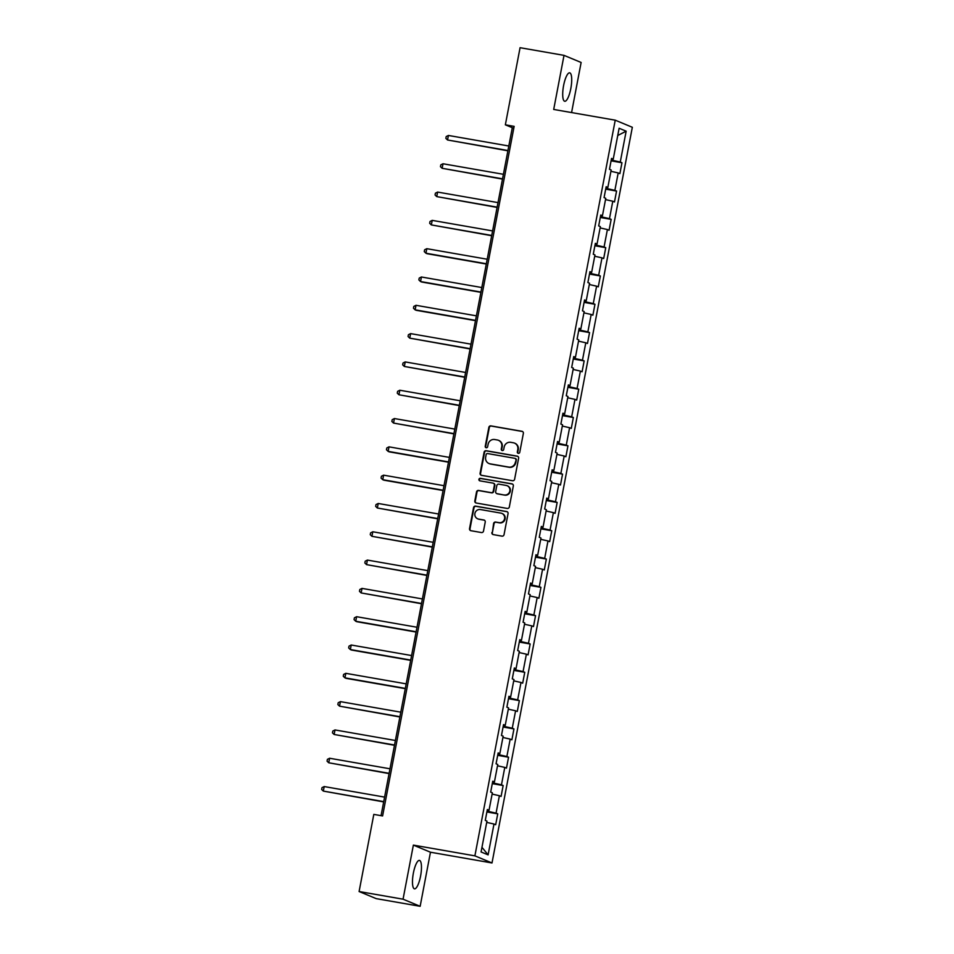 <?xml version="1.0" encoding="UTF-8"?>
<svg xmlns="http://www.w3.org/2000/svg" width="954" height="954" viewBox="0 0 954 954"><rect width="100%" height="100%" fill="white"/><g stroke="black" fill="none" stroke-linecap="round" stroke-linejoin="round"><path stroke-width="1.43" d="M518.308 453.353A1.276 1.228 -67.4 0 0 519.751 452.315L523.364 433.39A1.813 1.753 -67.4 0 0 521.969 431.303L490.916 425.889A1.813 1.753 -67.4 0 0 488.853 427.368L485.24 446.293A1.276 1.228 -67.4 0 0 486.206 447.748A1.276 1.228 -67.4 0 0 487.649 446.71L488.126 444.266A5.807 5.593 -67.4 0 1 494.732 439.532L497.32 439.973A5.807 5.593 -67.4 0 1 501.756 446.639L501.291 449.095A1.276 1.228 -67.4 0 0 502.257 450.55A1.276 1.228 -67.4 0 0 503.7 449.513L504.165 447.068A5.807 5.593 -67.4 0 1 510.784 442.322L513.371 442.775A5.807 5.593 -67.4 0 1 517.795 449.441L517.33 451.886A1.276 1.228 -67.4 0 0 518.308 453.353A1.276 1.228 -67.4 0 1 517.795 452.089L517.33 451.886M420.571 876.118A14.429 3.816 99.9 0 0 419.45 860.401A14.429 3.816 99.9 0 0 413.368 873.125A14.429 3.816 99.9 0 0 414.489 888.842A14.429 3.816 99.9 0 0 420.571 876.118M570.814 88.555A14.429 3.816 99.9 0 0 569.693 72.838A14.429 3.816 99.9 0 0 563.599 85.55A14.429 3.816 99.9 0 0 564.72 101.267A14.429 3.816 99.9 0 0 570.814 88.555M491.882 532.523A1.813 1.753 -67.4 0 0 493.266 534.61L501.983 536.136A1.813 1.753 -67.4 0 0 504.046 534.645L508.053 513.634A1.813 1.753 -67.4 0 0 506.669 511.547L475.605 506.133A1.813 1.753 -67.4 0 0 473.542 507.611L469.535 528.623A1.813 1.753 -67.4 0 0 470.918 530.71L481.448 532.547A1.813 1.753 -67.4 0 0 483.511 531.068L485.228 522.077A1.813 1.753 -67.4 0 0 483.845 519.99L478.622 519.083A4.853 4.675 -67.4 0 1 475.032 513.002A4.853 4.675 -67.4 0 1 480.434 509.543L500.886 513.121A4.853 4.675 -67.4 0 1 504.463 519.191A4.853 4.675 -67.4 0 1 499.061 522.649L495.663 522.053A1.813 1.753 -67.4 0 0 493.6 523.531L492.336 532.714A1.813 1.753 -67.4 0 0 493.146 534.586M413.368 845.113L403.053 899.193L359.098 891.525L376.21 898.632L420.154 906.3L430.469 852.22L492.002 862.965L474.889 855.857L413.368 845.113L430.469 852.22M571.577 112.572L581.129 62.475L564.017 55.368L553.702 109.448L615.235 120.18L474.889 855.857M564.017 55.368L520.073 47.7L505.358 124.819L512.298 127.705L381.051 815.658M359.098 891.525L373.813 814.394L382.602 815.932L514.146 126.357L505.358 124.819M512.548 480.733A1.813 1.753 -67.4 0 0 514.611 479.254L518.618 458.23A1.813 1.753 -67.4 0 0 517.235 456.155L486.17 450.729A1.813 1.753 -67.4 0 0 484.107 452.208L480.101 473.232A1.813 1.753 -67.4 0 0 481.484 475.319L512.548 480.733M513.335 485.932L509.329 506.956A1.813 1.753 -67.4 0 1 507.266 508.434L476.201 503.008A1.813 1.753 -67.4 0 1 474.818 500.933L476.535 491.93A1.813 1.753 -67.4 0 1 478.598 490.451L491.191 492.658A1.813 1.753 -67.4 0 0 493.254 491.167L494.399 485.204A1.813 1.753 -67.4 0 0 493.015 483.118L479.898 480.84A1.276 1.228 -67.4 0 1 478.956 479.242A1.276 1.228 -67.4 0 1 480.375 478.336L511.952 483.857A1.813 1.753 -67.4 0 1 513.335 485.932M492.002 862.965L632.335 127.287L615.235 120.18M497.749 813.845L496.068 813.142L499.395 795.719L501.077 796.423L503.152 785.536L501.47 784.832L504.785 767.41L506.479 768.113L508.554 757.226L506.872 756.522L510.187 739.1L511.881 739.803L513.956 728.916L512.262 728.212L515.589 710.79L517.283 711.493L519.358 700.606L517.664 699.902L520.991 682.48L522.673 683.183L524.76 672.296L523.066 671.592L526.393 654.182L528.075 654.873L530.162 643.986L528.468 643.282L531.795 625.872L533.477 626.563L535.552 615.676L533.87 614.984L537.185 597.562L538.879 598.265L540.954 587.366L539.272 586.674L542.587 569.252L544.281 569.955L546.356 559.068L544.674 558.364L547.99 540.942L549.683 541.645L551.758 530.758L550.064 530.054L553.392 512.632L555.085 513.335L557.16 502.448L555.466 501.744L558.794 484.322L560.475 485.026L562.562 474.138L560.869 473.434L564.196 456.012L565.877 456.716L567.952 445.828L566.271 445.124L569.598 427.702L571.279 428.406L573.354 417.518L571.673 416.815L574.988 399.392L576.681 400.096L578.756 389.208L577.075 388.505L580.39 371.082L582.083 371.786L584.158 360.898L582.465 360.195L585.792 342.784L587.485 343.476L589.56 332.588L587.867 331.885L591.194 314.474L592.887 315.166L594.962 304.278L593.269 303.587L596.596 286.164L598.277 286.856L600.364 275.968L598.671 275.277L601.998 257.854L603.679 258.558L605.754 247.67L604.073 246.967L607.4 229.544L609.081 230.248L611.156 219.36L609.475 218.657L612.79 201.234L614.483 201.938L616.558 191.05L614.877 190.347L618.192 172.924L619.885 173.628L621.96 162.74L620.267 162.037L626.158 131.187L619.122 128.265L613.243 159.115L611.55 158.412L609.475 169.299L611.168 170.003L607.841 187.425L606.16 186.722L604.073 197.609L605.766 198.313L602.439 215.735L600.758 215.032L598.683 225.919L600.364 226.623L597.037 244.045L595.356 243.342L593.281 254.229L594.962 254.933L591.647 272.355L589.954 271.651L587.879 282.539L589.56 283.243L586.245 300.665L584.552 299.961L582.477 310.849L584.17 311.553L580.843 328.975L579.15 328.271L577.075 339.159L578.768 339.862L575.441 357.285L573.748 356.581L571.673 367.469L573.366 368.172L570.039 385.583L568.357 384.891L566.271 395.779L567.964 396.482L564.637 413.893L562.955 413.201L560.88 424.089L562.562 424.78L559.235 442.203L557.553 441.499L555.478 452.399L557.16 453.09L553.845 470.513L552.151 469.809L550.076 480.697L551.758 481.4L548.443 498.823L546.749 498.119L544.674 509.007L546.368 509.71L543.041 527.133L541.347 526.429L539.272 537.317L540.966 538.02L537.639 555.443L535.957 554.739L533.87 565.627L535.564 566.33L532.237 583.753L530.555 583.049L528.48 593.937L530.162 594.64L526.835 612.063L525.153 611.359L523.078 622.246L524.76 622.95L521.444 640.372L519.751 639.669L517.676 650.556L519.358 651.26L516.042 668.682L514.349 667.979L512.274 678.866L513.967 679.57L510.64 696.98L508.947 696.289L506.872 707.176L508.565 707.88L505.238 725.29L503.545 724.599L501.47 735.486L503.163 736.178L499.836 753.6L498.155 752.909L496.068 763.796L497.761 764.488L494.434 781.91L492.753 781.207L490.678 792.094L492.359 792.798L489.032 810.22L487.351 809.517L485.276 820.404L486.957 821.108L481.078 851.958L488.102 854.879L493.993 824.029L495.675 824.733L497.749 813.845L486.886 811.949M487.387 810.077L487.041 811.127M487.184 811.15L496.068 813.142M492.121 794.086L499.395 795.719M489.032 810.22L487.244 810.065M492.789 781.767L492.443 782.817M492.586 782.84L501.47 784.832M497.511 765.776L504.785 767.41M494.434 781.91L492.646 781.755M498.191 753.457L497.845 754.507M497.988 754.531L506.872 756.522M502.913 737.466L510.187 739.1M499.836 753.6L498.048 753.445M503.593 725.147L503.247 726.197M503.39 726.221L512.262 728.212M508.315 709.156L515.589 710.79M505.238 725.29L503.45 725.135M508.995 696.837L508.649 697.887M508.78 697.911L517.664 699.902M513.717 680.846L520.991 682.48M510.64 696.98L508.852 696.825M514.385 668.527L514.051 669.577M514.182 669.601L523.066 671.592M519.119 652.536L526.393 654.182M516.042 668.682L514.242 668.515M519.787 640.217L519.441 641.267M519.584 641.291L528.468 643.282M524.521 624.238L531.795 625.872M521.444 640.372L519.644 640.206M525.189 611.919L524.843 612.957M524.986 612.981L533.87 614.984M529.923 595.928L537.185 597.562M526.835 612.063L525.046 611.896M530.591 583.609L530.245 584.647M530.388 584.671L539.272 586.674M535.313 567.618L542.587 569.252M532.237 583.753L530.448 583.598M535.993 555.3L535.647 556.337M535.79 556.361L544.674 558.364M540.715 539.308L547.99 540.942M537.639 555.443L535.85 555.288M541.395 526.99L541.049 528.027M541.192 528.063L550.064 530.054M546.117 510.998L553.392 512.632M543.041 527.133L541.252 526.978M546.797 498.68L546.451 499.729M546.582 499.753L555.466 501.744M551.519 482.688L558.794 484.322M548.443 498.823L546.654 498.668M552.187 470.37L551.841 471.419M551.984 471.443L560.869 473.434M556.921 454.378L564.196 456.012M553.845 470.513L552.044 470.358M557.589 442.06L557.243 443.109M557.386 443.133L566.271 445.124M562.323 426.068L569.598 427.702M559.235 442.203L557.446 442.048M562.991 413.75L562.645 414.799M562.788 414.823L571.673 416.815M567.713 397.758L574.988 399.392M564.637 413.893L562.848 413.738M568.393 385.44L568.047 386.489M568.19 386.513L577.075 388.505M573.115 369.448L580.39 371.082M570.039 385.583L568.25 385.428M573.795 357.13L573.449 358.179M573.592 358.203L582.465 360.195M578.518 341.138L585.792 342.784M575.441 357.285L573.652 357.118M579.197 328.82L578.851 329.869M578.995 329.893L587.867 331.885M583.92 312.84L591.194 314.474M580.843 328.975L579.054 328.808M584.587 300.51L584.253 301.559M584.385 301.583L593.269 303.587M589.322 284.53L596.596 286.164M586.245 300.665L584.456 300.498M589.989 272.212L589.644 273.249M589.787 273.273L598.671 275.277M594.724 256.221L601.998 257.854M591.647 272.355L589.846 272.2M595.391 243.902L595.046 244.939M595.189 244.963L604.073 246.967M600.126 227.911L607.4 229.544M597.037 244.045L595.248 243.89M600.793 215.592L600.448 216.63M600.591 216.653L609.475 218.657M605.516 199.601L612.79 201.234M602.439 215.735L600.65 215.58M606.195 187.282L605.85 188.332M605.993 188.355L614.877 190.347M610.918 171.291L618.192 172.924M607.841 187.425L606.052 187.27M611.597 158.972L611.252 160.022M611.395 160.045L620.267 162.037M617.751 135.504L626.158 131.187M613.243 159.115L611.454 158.96M403.053 899.193L420.154 906.3M481.961 847.295L488.102 854.879M486.719 822.396L493.993 824.029M513.836 127.979L512.298 127.705M611.097 160.844L621.96 162.74M605.695 189.154L616.558 191.05M600.293 217.464L611.156 219.36M594.891 245.762L605.754 247.67M589.489 274.072L600.364 275.968M584.087 302.382L594.962 304.278M578.696 330.692L589.56 332.588M573.294 359.002L584.158 360.898M567.892 387.312L578.756 389.208M562.49 415.622L573.354 417.518M557.088 443.932L567.952 445.828M551.686 472.242L562.562 474.138M546.284 500.552L557.16 502.448M540.894 528.862L551.758 530.758M535.492 557.172L546.356 559.068M530.09 585.47L540.954 587.366M524.688 613.78L535.552 615.676M519.286 642.09L530.162 643.986M513.884 670.4L524.76 672.296M508.494 698.71L519.358 700.606M503.092 727.02L513.956 728.916M497.69 755.329L508.554 757.226M492.288 783.639L503.152 785.536M517.795 452.089L518.26 449.632A5.807 5.593 -67.4 0 0 514.969 443.3L514.504 443.109M498.465 440.307L498.918 440.498A5.807 5.593 -67.4 0 1 502.221 446.83L501.744 449.286A1.276 1.228 -67.4 0 0 502.245 450.55M522.553 431.518A1.813 1.753 -67.4 0 0 522.434 431.494L491.382 426.08A1.813 1.753 -67.4 0 0 489.307 427.559L485.705 446.484A1.276 1.228 -67.4 0 0 486.206 447.748M517.819 456.37A1.813 1.753 -67.4 0 0 517.7 456.346L486.635 450.92A1.813 1.753 -67.4 0 0 484.572 452.411L480.566 473.422A1.813 1.753 -67.4 0 0 481.365 475.283M515.828 459.768A1.276 1.228 -67.4 0 0 514.862 458.314L487.601 453.555A1.276 1.228 -67.4 0 0 486.146 454.593L485.658 457.181A5.807 5.593 -67.4 0 0 490.094 463.835L508.732 467.09A5.807 5.593 -67.4 0 0 515.339 462.356L516.293 459.971A1.276 1.228 -67.4 0 0 515.577 458.576L515.112 458.385M488.949 463.513L489.414 463.704A5.807 5.593 -67.4 0 0 490.559 464.038L490.094 463.835M516.293 459.971L515.804 462.547A5.807 5.593 -67.4 0 1 509.186 467.281L490.559 464.038M493.373 483.225L493.826 483.416A1.813 1.753 -67.4 0 1 494.864 485.395L493.719 491.37A1.813 1.753 -67.4 0 1 491.656 492.848L479.063 490.642A1.813 1.753 -67.4 0 0 476.988 492.121L475.283 501.124A1.813 1.753 -67.4 0 0 476.082 502.985M512.536 484.072A1.813 1.753 -67.4 0 0 512.417 484.048L480.84 478.538A1.276 1.228 -67.4 0 0 479.886 480.828M504.261 494.935A4.853 4.675 -67.4 0 0 507.039 485.681A4.853 4.675 -67.4 0 0 506.085 485.407L498.882 484.143A1.813 1.753 -67.4 0 0 496.807 485.622L495.675 491.596A1.813 1.753 -67.4 0 0 497.058 493.671L504.726 495.126A4.853 4.675 -67.4 0 0 507.504 485.872L507.039 485.681M496.7 493.576L497.165 493.767A1.813 1.753 -67.4 0 0 497.523 493.874L497.058 493.671M504.726 495.126L497.523 493.874M501.84 513.395L502.305 513.586A4.853 4.675 -67.4 0 1 499.526 522.84L496.116 522.243A1.813 1.753 -67.4 0 0 494.053 523.722L492.336 532.714M477.668 518.797L478.121 518.988A4.853 4.675 -67.4 0 0 479.087 519.274L478.622 519.083M484.417 520.204A1.813 1.753 -67.4 0 0 484.298 520.18L479.087 519.274M507.242 511.761A1.813 1.753 -67.4 0 0 507.134 511.738L476.07 506.324A1.813 1.753 -67.4 0 0 474.007 507.802L470 528.814A1.813 1.753 -67.4 0 0 470.799 530.686M508.804 145.998L448.416 135.456L447.545 139.988L507.886 150.804M448.416 135.456L446.21 136.553L445.864 138.378L447.545 139.988L507.933 150.529M503.402 174.296L443.014 163.766L442.143 168.298L502.484 179.113M443.014 163.766L440.808 164.863L440.462 166.688L442.143 168.298L502.543 178.839M498 202.606L437.612 192.076L436.741 196.607L497.082 207.412M437.612 192.076L435.418 193.173L435.06 194.986L436.741 196.607L497.141 207.149M492.598 230.916L432.21 220.374L431.339 224.917L491.692 235.721M432.21 220.374L430.015 221.483L429.67 223.296L431.339 224.917L491.739 235.459M487.208 259.226L426.808 248.684L425.949 253.227L427.106 253.704L486.29 264.031M426.808 248.684L424.613 249.793L424.268 251.606L425.949 253.227L486.337 263.769M481.806 287.536L421.406 276.994L420.547 281.537L421.704 282.014L480.888 292.341M421.406 276.994L419.211 278.103L418.866 279.916L420.547 281.537L480.935 292.079M476.404 315.846L416.004 305.304L415.145 309.847L416.302 310.324L475.486 320.651M416.004 305.304L413.809 306.413L413.464 308.225L415.145 309.847L475.533 320.377M471.002 344.156L410.614 333.614L409.743 338.145L470.083 348.961M410.614 333.614L408.407 334.723L408.062 336.535L409.743 338.145L470.131 348.687M465.6 372.465L405.212 361.924L404.341 366.455L464.681 377.271M405.212 361.924L403.005 363.033L402.66 364.845L404.341 366.455L464.741 376.997M460.198 400.775L399.809 390.234L398.939 394.765L459.279 405.581M399.809 390.234L397.615 391.343L397.269 393.155L398.939 394.765L459.339 405.307M454.796 429.085L394.407 418.544L393.537 423.075L453.889 433.891M394.407 418.544L392.213 419.653L391.867 421.465L393.537 423.075L453.937 433.617M449.406 457.395L389.005 446.854L388.147 451.385L389.304 451.862L448.487 462.201M389.005 446.854L386.811 447.951L386.465 449.775L388.147 451.385L448.535 461.927M444.004 485.693L383.603 475.164L382.745 479.695L383.902 480.172L443.085 490.511M383.603 475.164L381.409 476.261L381.063 478.085L382.745 479.695L443.133 490.237M438.601 514.003L378.213 503.473L377.343 508.005L437.683 518.809M378.213 503.473L376.007 504.571L375.661 506.383L377.343 508.005L437.731 518.547M433.199 542.313L372.811 531.772L371.941 536.315L432.281 547.119M372.811 531.772L370.605 532.881L370.259 534.693L371.941 536.315L432.341 546.857M427.797 570.623L367.409 560.081L366.539 564.625L426.879 575.429M367.409 560.081L365.203 561.19L364.857 563.003L366.539 564.625L426.939 575.167M422.395 598.933L362.007 588.391L361.137 592.935L421.489 603.739M362.007 588.391L359.813 589.5L359.467 591.313L361.137 592.935L421.537 603.477M417.005 627.243L356.605 616.701L355.747 621.245L356.891 621.722L416.087 632.049M356.605 616.701L354.411 617.81L354.065 619.623L355.747 621.245L416.135 631.775M411.603 655.553L351.203 645.011L350.345 649.555L351.501 650.032L410.685 660.359M351.203 645.011L349.009 646.12L348.663 647.933L350.345 649.555L410.733 660.085M406.201 683.863L345.801 673.321L344.943 677.853L346.099 678.342L405.283 688.669M345.801 673.321L343.607 674.43L343.261 676.243L344.943 677.853L405.331 688.394M400.799 712.173L340.411 701.631L339.541 706.163L399.881 716.979M340.411 701.631L338.205 702.74L337.859 704.553L339.541 706.163L399.929 716.704M395.397 740.483L335.009 729.941L334.138 734.473L394.479 745.289M335.009 729.941L332.803 731.05L332.457 732.863L334.138 734.473L394.539 745.014M389.995 768.793L329.607 758.251L328.736 762.783L389.077 773.599M329.607 758.251L327.413 759.348L327.067 761.173L328.736 762.783L389.137 773.324M384.593 797.103L324.205 786.561L323.334 791.093L383.687 801.909M324.205 786.561L322.011 787.658L321.665 789.483L323.334 791.093L383.735 801.634"/></g></svg>
